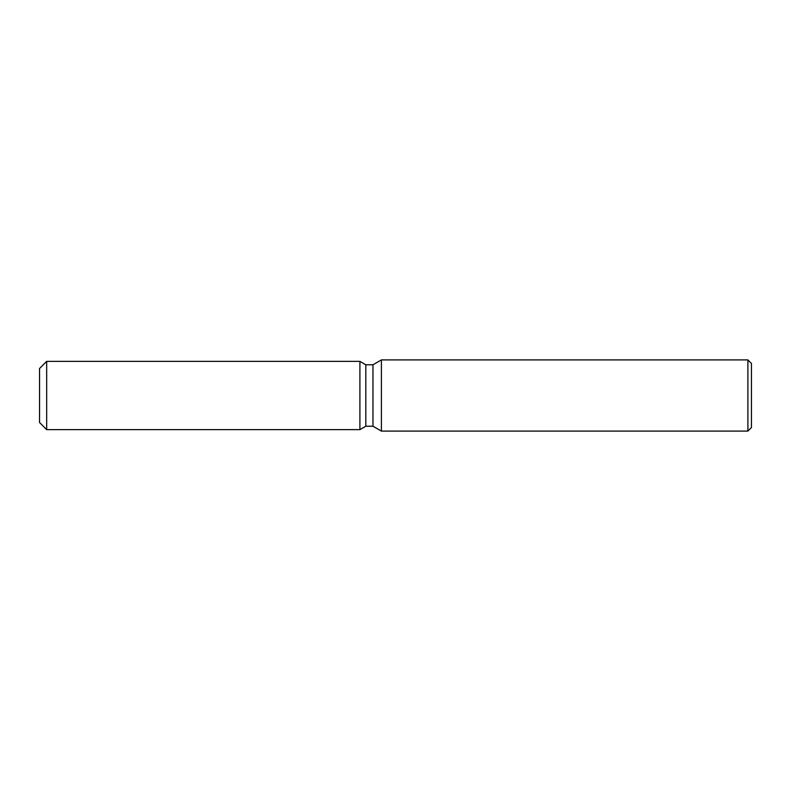<?xml version="1.0" encoding="UTF-8"?>
<svg xmlns="http://www.w3.org/2000/svg" width="791" height="791" viewBox="0 0 791 791"><rect width="100%" height="100%" fill="white"/><g stroke="black" fill="none" stroke-linecap="round" stroke-linejoin="round"><path stroke-width="1.19" d="M359.905 429.632L46.669 429.632L39.55 422.513L39.55 368.487L46.669 361.368L359.905 361.368L365.818 364.78L372.966 364.78L381.4 359.905L747.89 359.905L751.45 363.465L751.45 427.536L747.89 431.095L381.4 431.095L372.966 426.22L365.818 426.22L359.905 429.632L359.905 361.368L365.818 364.78L365.818 426.22L359.905 429.632L359.905 361.368M372.966 426.22L372.966 364.78M381.4 431.095L381.4 359.905M747.89 431.095L747.89 359.905M46.669 429.632L46.669 361.368M39.55 422.513L39.55 368.487"/></g></svg>
